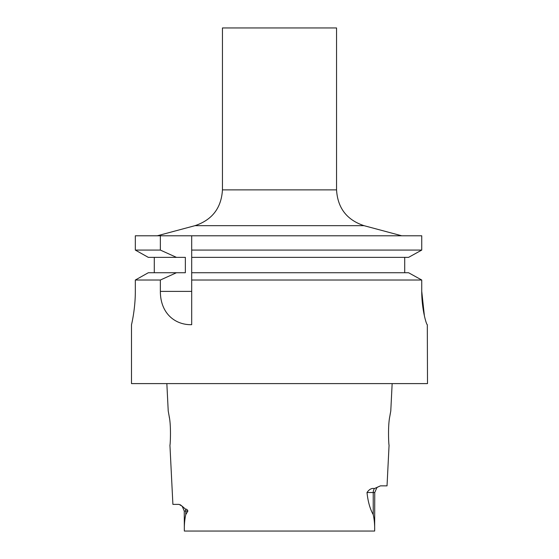 <?xml version="1.0" encoding="UTF-8"?>
<svg xmlns="http://www.w3.org/2000/svg" width="559" height="559" viewBox="0 0 559 559"><rect width="100%" height="100%" fill="white"/><g stroke="black" fill="none" stroke-linecap="round" stroke-linejoin="round"><path stroke-width="0.84" d="M148.31 257.364L135.327 250.076L148.31 257.364L185.35 257.364L185.35 272.736L148.31 272.736L135.327 280.024L148.31 272.736M421.745 250.076L408.566 257.364L421.745 250.076L191.695 250.076L191.695 235.786L421.745 235.786L421.745 250.076M135.327 235.786L135.327 250.076L135.327 235.786L191.695 235.786M154.284 272.736L154.284 257.364M176.448 257.364L160.356 250.076L135.327 250.076M160.356 250.076L160.356 235.786M191.695 250.076L191.695 257.364L408.566 257.364M408.566 272.736L421.745 280.024L408.566 272.736L191.695 272.736L191.695 257.364M404.716 257.364L404.716 272.736M135.327 291.323C135.362 309.302 131.449 324.996 131.498 324.695L131.498 324.695C131.442 325.003 135.362 309.323 135.327 291.323L135.327 280.024L160.356 280.024L176.448 272.736M191.695 272.736L191.695 324.681C175.379 325.093 160.405 313.69 160.356 291.4L160.356 280.024M424.393 315.814L421.745 291.358L421.745 280.024L191.695 280.024M421.745 291.358C421.71 309.386 426.461 324.982 427.314 324.695L427.502 383.6L131.498 383.6L131.498 324.695M390.105 414.603L390.322 413.387M392.152 383.6L390.776 411.019L389.819 416.35C387.687 426.224 388.778 445.872 389.071 445.097L387.031 485.855L380.434 485.855L377.842 487.036L376.829 487.679L374.747 492.521L374.649 531.05C374.803 525.02 374.327 519.535 373.23 514.601C370.051 509.039 367.976 501.682 366.997 492.521C369.219 489.307 371.686 487.986 374.39 488.559L380.434 485.855M166.848 383.6L168.224 411.019L169.181 416.35C171.313 426.182 170.222 445.872 169.929 445.104L172.899 504.379L179.062 504.379L182.22 506.258L184.253 511.045L184.351 531.05C184.197 525.02 184.673 519.535 185.77 514.601L187.887 511.045C187.384 509.626 186.594 508.997 185.525 509.158A6.666 5.939 -90 0 1 185.77 511.045L185.77 514.601M182.22 506.258L185.525 509.158M182.611 506.664L180.319 504.756M184.351 531.05L374.649 531.05M169.104 415.889L169.419 417.943M222.447 189.885L336.553 189.885L336.553 27.95L222.447 27.95L222.447 189.885C221.35 207.997 212.196 219.925 194.986 225.668L364.014 225.668L401.753 235.786M160.356 291.4L191.695 291.4M184.253 511.045L187.887 511.045M366.997 492.521L374.747 492.521M373.23 514.601L373.23 492.521A6.666 5.939 90 0 1 374.39 488.559M194.986 225.668L157.247 235.786M364.014 225.668C346.804 219.925 337.65 207.997 336.553 189.885"/></g></svg>
